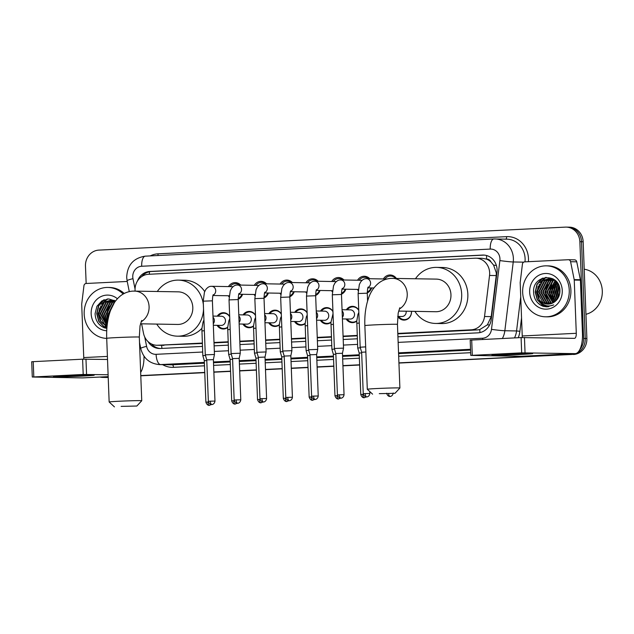 <?xml version="1.0" encoding="UTF-8"?>
<svg xmlns="http://www.w3.org/2000/svg" width="634" height="634" viewBox="0 0 634 634"><rect width="100%" height="100%" fill="white"/><g stroke="black" fill="none" stroke-linecap="round" stroke-linejoin="round"><path stroke-width="0.95" d="M227.685 327.469A8.155 7.465 91 0 1 223.2 329.006A8.155 7.465 91 0 1 217.097 325.337M253.505 326.201A8.155 7.465 91 0 1 249.019 327.738A8.155 7.465 91 0 1 242.909 324.061M279.317 324.925A8.155 7.465 91 0 1 274.831 326.462A8.155 7.465 91 0 1 268.729 322.793M305.136 323.657A8.155 7.465 91 0 1 300.651 325.194A8.155 7.465 91 0 1 294.541 321.517M330.948 322.381A8.155 7.465 91 0 1 326.462 323.919A8.155 7.465 91 0 1 320.36 320.241M356.768 321.113A8.155 7.465 91 0 1 352.282 322.651A8.155 7.465 91 0 1 346.172 318.973M411.49 311.302A8.155 7.465 91 0 1 411.506 311.579A8.155 7.465 91 0 1 403.906 320.107A8.155 7.465 91 0 1 397.803 316.429M242.584 294.295A8.678 7.941 91 0 1 238.202 299.296M229.08 296.918A8.678 7.941 91 0 1 228.327 295.769M268.396 293.019A8.678 7.941 91 0 1 264.013 298.02M254.892 295.642A8.678 7.941 91 0 1 254.139 294.493M294.216 291.743A8.678 7.941 91 0 1 289.833 296.752M280.711 294.374A8.678 7.941 91 0 1 279.959 293.225M320.027 290.475A8.678 7.941 91 0 1 315.645 295.476M306.523 293.098A8.678 7.941 91 0 1 305.77 291.949M345.847 289.199A8.678 7.941 91 0 1 341.464 294.2M332.335 291.83A8.678 7.941 91 0 1 331.582 290.673M371.659 287.931A8.678 7.941 91 0 1 367.276 292.932M358.155 290.554A8.678 7.941 91 0 1 357.402 289.405M397.819 333.841L477.442 329.918L479.732 329.593L487.427 324.798L491.223 316.628L496.232 275.568L496.303 272.905L493.601 265.123L490.97 261.961A5.096 4.66 -89 0 0 486.563 259.068A15.295 6.158 -92.8 0 1 486.595 255.526M397.803 333.429L471.252 329.807A15.295 13.988 -89 0 0 484.534 316.509L489.543 275.449A15.295 13.988 -89 0 0 489.654 272.786A15.295 13.988 -89 0 0 475.944 258.189A15.295 13.988 -89 0 0 475.088 258.197L148.451 274.292A15.295 13.988 -89 0 0 135.113 291.077M486.563 259.068L486.318 259.076A15.295 13.988 91 0 1 490.97 261.961M141.604 323.823L143.514 333.318A15.295 13.988 -89 0 0 156.915 345.268L202.357 343.477M214.007 342.899L228.177 342.202M239.826 341.631L253.988 340.926M265.638 340.355L279.808 339.658M291.458 339.079L305.62 338.382M317.269 337.811L331.431 337.114M343.089 336.535L357.251 335.838M486.318 259.076L482.125 258.292L475.944 258.189M156.915 345.268A15.295 13.988 -89 0 0 157.763 345.261L202.341 343.065M213.991 342.487L228.161 341.789M239.811 341.219L253.972 340.513M265.622 339.943L279.792 339.245M291.442 338.667L305.604 337.97M317.254 337.399L331.416 336.702M343.073 336.123L357.235 335.426M346.33 309.796A8.155 7.465 91 0 1 352.567 306.341A8.155 7.465 91 0 1 358.757 310.161M320.519 311.072A8.155 7.465 91 0 1 326.748 307.609A8.155 7.465 91 0 1 332.937 311.429M294.699 312.34A8.155 7.465 91 0 1 300.936 308.885A8.155 7.465 91 0 1 307.125 312.705M268.887 313.616A8.155 7.465 91 0 1 275.116 310.153A8.155 7.465 91 0 1 281.306 313.981M243.076 314.892A8.155 7.465 91 0 1 249.305 311.429A8.155 7.465 91 0 1 255.494 315.249M217.256 316.16A8.155 7.465 91 0 1 223.485 312.705A8.155 7.465 91 0 1 229.682 316.524M383.38 278.96A8.678 7.941 91 0 1 390.187 274.99A8.678 7.941 91 0 1 396.369 278.413M357.56 280.228A8.678 7.941 91 0 1 364.368 276.258A8.678 7.941 91 0 1 369.773 278.722M331.748 281.504A8.678 7.941 91 0 1 338.556 277.534A8.678 7.941 91 0 1 343.961 279.99M305.929 282.772A8.678 7.941 91 0 1 312.736 278.809A8.678 7.941 91 0 1 318.141 281.266M280.117 284.048A8.678 7.941 91 0 1 286.925 280.077A8.678 7.941 91 0 1 292.329 282.534M254.297 285.324A8.678 7.941 91 0 1 261.113 281.353A8.678 7.941 91 0 1 266.51 283.81M228.486 286.592A8.678 7.941 91 0 1 235.293 282.621A8.678 7.941 91 0 1 240.698 285.078M108.2 377.19L105.403 377.436A15.295 13.988 91 0 1 104.547 377.452A15.295 13.988 91 0 0 105.403 377.436L107.043 377.468A15.295 13.988 91 0 1 106.187 377.476L102.898 377.42A15.295 13.988 91 0 1 100.045 377.048M573.865 353.701A15.295 13.988 91 0 1 570.196 354.422L398.937 362.973L571.844 354.446A15.295 13.988 91 0 0 585.237 338.485A15.295 13.988 91 0 1 571.844 354.446L398.944 363.076M359.644 364.907L342.931 365.731L359.644 364.907M333.825 366.183L317.119 366.999L333.825 366.183M308.013 367.451L291.299 368.275L308.013 367.451M282.193 368.726L265.488 369.543L282.193 368.726M256.382 369.994L239.676 370.819L256.382 369.994M230.57 371.27L213.856 372.095L230.57 371.27M204.75 372.538L140.788 375.693L204.75 372.538M127.236 281.456L86.161 283.485L85.471 266.074A15.295 13.988 91 0 1 98.864 250.113L565.306 227.123A15.295 13.988 91 0 1 566.162 227.107A15.295 13.988 91 0 1 579.872 241.713L581.521 241.736L585.237 338.485L581.521 241.736A15.295 13.988 91 0 0 567.802 227.138A15.295 13.988 91 0 1 581.521 241.736L583.161 241.768L586.878 338.516A15.295 13.988 91 0 1 573.485 354.477M566.162 227.107L569.451 227.17A15.295 13.988 91 0 1 583.161 241.768M359.644 365.018L342.939 365.842M333.833 366.286L317.119 367.11M308.013 367.562L291.307 368.386M282.201 368.829L265.488 369.654M256.39 370.105L239.676 370.93M230.57 371.373L213.864 372.198M204.758 372.649L140.796 375.803M108.208 377.404L107.043 377.468M397.93 336.789L477.941 332.842A15.295 13.988 -89 0 0 491.223 319.544L496.985 272.327A15.295 13.988 -89 0 0 497.096 269.656A15.295 13.988 -89 0 0 483.385 255.058A15.295 13.988 -89 0 0 482.529 255.074L149.83 271.471A15.295 13.988 -89 0 0 137.443 281.06M141.612 276.638A15.295 13.988 91 0 1 151.471 271.495L484.178 255.106A15.295 13.988 91 0 1 484.21 255.098M579.872 241.713L583.589 338.453A15.295 13.988 91 0 1 579.864 349.516M103.754 377.404A15.295 13.988 91 0 1 102.898 377.42M570.196 354.422L398.937 362.862M359.637 364.796L342.931 365.62M333.825 366.072L317.111 366.896M308.005 367.34L291.299 368.164M282.193 368.616L265.48 369.44M256.374 369.884L239.668 370.708M230.562 371.159L213.856 371.984M204.75 372.427L140.78 375.582M148.047 341.599A15.295 13.988 -89 0 0 159.506 348.51A15.295 13.988 -89 0 0 160.362 348.494L202.476 346.418M214.126 345.847L228.288 345.15M239.937 344.571L254.099 343.874M265.757 343.303L279.919 342.598M291.569 342.027L305.731 341.33M317.38 340.751L331.55 340.054M343.2 339.483L357.362 338.786M160.331 348.494A15.295 13.988 91 0 1 151.36 343.905M504.101 354.2A20.391 0.499 -2.2 0 1 532.687 353.534A20.391 0.499 -2.2 0 1 520.554 354.485A20.391 0.499 -2.2 0 1 491.976 355.103A20.391 0.499 -2.2 0 1 504.101 354.2M522.202 337.534A5.096 2.053 87.2 0 0 522.242 335.965L520.189 282.724A2.552 2.33 -89 0 1 520.213 282.281L522.432 264.093A2.552 2.33 -89 0 1 524.643 261.874L568.215 259.726A2.552 2.33 -89 0 1 568.357 259.726L574.523 259.829A2.552 2.33 91 0 1 576.758 261.826L580.364 279.729A2.552 2.33 91 0 1 580.419 280.165L582.464 333.413A20.391 8.21 -92.8 0 1 575.236 353.629A20.391 8.21 -92.8 0 1 575.014 353.629L521.679 352.853L521.093 337.581L574.428 338.358A5.096 2.053 87.2 0 0 574.483 338.358A5.096 2.053 87.2 0 0 576.29 333.302L574.245 280.062A2.552 2.33 -89 0 0 574.19 279.618L570.592 261.715A2.552 2.33 -89 0 0 568.357 259.726M575.236 353.629L521.188 356.292A20.391 8.21 -92.8 0 1 520.966 356.3L470.769 355.405L521.679 352.853M470.769 355.405L470.182 340.133L521.093 337.581M584.215 269.212A22.935 20.985 91 0 1 602.3 290.911A22.935 20.985 91 0 1 585.951 314.298M522.662 292.472A25.487 23.315 91 0 1 546.405 265.844A25.487 23.315 91 0 1 569.253 290.174A25.487 23.315 91 0 1 545.509 316.802A25.487 23.315 91 0 1 522.662 292.472M546.405 265.844L548.045 265.868A25.487 23.315 91 0 1 570.901 290.206A25.487 23.315 91 0 1 547.158 316.834L545.509 316.802M543.116 306.293L546.627 306.84L553.712 304.914C547.213 307.379 542.189 305.39 538.631 298.955A12.743 11.658 91 0 0 547.792 304.098A12.743 11.658 91 0 0 555.019 301.522C558.277 298.836 559.901 295.254 559.917 290.76C560.06 272.406 532.528 274.102 533.574 292.012C533.907 299.097 537.093 303.852 543.116 306.293M562.263 290.523A17.839 16.326 91 0 1 546.643 309.146A17.839 16.326 91 0 1 529.652 292.123A17.839 16.326 91 0 1 545.272 273.5A17.839 16.326 91 0 1 562.263 290.523M550.249 278.73L544.875 280.68L539.13 291.981L545.034 302.711L548.949 304.058M549.995 278.698L544.36 280.664L538.615 291.973L544.519 302.703L548.687 304.082M551.279 278.912L546.928 280.711L541.19 292.02L547.094 302.751L549.995 303.908M551.017 278.857L546.413 280.703L540.675 292.012L546.579 302.743L549.733 303.955M552.301 279.19L548.989 280.751L543.243 292.052L549.147 302.783L551.041 303.654M552.048 279.111L548.473 280.743L542.728 292.044L548.632 302.775L550.78 303.726M553.323 279.586L551.041 280.783L545.303 292.092L551.208 302.822L552.087 303.282M553.062 279.475L550.534 280.775L544.788 292.084L550.692 302.814L551.826 303.385M554.338 280.085L553.102 280.822L547.356 292.123L553.141 302.783M554.084 279.951L552.586 280.814L546.841 292.115L552.88 302.925M555.36 280.727L549.416 292.163L554.195 302.141M555.107 280.553L548.901 292.155L553.934 302.315M556.343 281.536L551.469 292.195L555.265 301.324M556.121 281.298L550.954 292.187L554.996 301.546M557.238 282.653L553.53 292.234L556.359 300.302M557.009 282.344L553.014 292.226L556.081 300.587M558.142 284.072L555.582 292.266L557.452 298.963M557.912 283.683L555.067 292.258L557.175 299.335M559.037 286.045L557.643 292.306L558.57 297.077M558.816 285.474L557.127 292.298L558.285 297.631M559.877 289.904L559.743 293.296M559.687 288.43L559.434 294.755M554.766 280.046L548.965 278.627L542.3 280.632L536.562 291.933L538.631 298.955M549.226 278.635L542.815 280.64L537.077 291.949L542.981 302.68L547.903 304.098M556.153 281.33L554.298 280.062L548.965 278.627M552.824 278.77L550.249 278.683M551.279 278.675L550.51 278.706M553.022 278.881L551.025 278.667M552.309 278.762L551.532 278.865M552.048 278.73L551.279 278.817M553.189 278.976L552.555 279.118M553.054 278.897L552.301 279.047M559.917 290.895L559.87 292.258M558.665 286.877L557.817 292.48L558.483 296.855M556.604 286.845L555.764 292.44L556.422 296.815M554.552 286.806L553.704 292.409L554.37 296.783M552.491 286.774L551.643 292.369L552.309 296.744M550.439 286.734L549.591 292.337L550.257 296.712M546.326 286.663L545.478 292.258L546.143 296.641M545.866 277.367L544.162 278.366L539.891 282.764M538.1 286.52L537.252 292.115L537.917 296.49M543.568 304.574L548.672 306.713M542.03 278.381L536.943 284.294L535.191 292.084L537.22 299.731L542.45 305.136L547.625 306.816M559.125 286.299L558.071 292.48L558.712 296.767M557.849 284.492L556.018 292.448L557.468 298.947M555.796 284.46L553.957 292.409L555.487 299.074M553.736 284.42L551.905 292.377L553.427 299.034M551.683 284.381L549.844 292.337L551.374 299.002M547.57 284.309L545.731 292.266L547.253 298.931M546.191 277.343L540.818 281.813M539.344 284.167L537.505 292.123L539.027 298.78M544.646 305.105L548.798 306.697M542.72 278.096L537.228 284.254L535.453 292.084L537.474 299.731L542.712 305.144L547.76 306.808M537.711 302.79L540.651 305.105L546.762 306.84M379.275 393.651L394.998 393.31L379.275 393.651M372.594 394.166L367.308 389.276A16.31 0.404 -2.2 0 1 367.3 389.268A16.31 0.404 -2.2 0 1 377.024 388.523A16.31 0.404 -2.2 0 1 399.903 388.016A16.31 0.404 -2.2 0 1 399.896 388.024L397.455 324.362A16.31 0.404 177.8 0 0 374.575 324.877A16.31 0.404 177.8 0 0 364.859 325.614L367.3 389.268M398.635 311.08L435.764 311.73A16.31 14.923 -89 0 0 450.956 294.683A16.31 14.923 -89 0 0 436.335 279.111L391.186 278.374C386.463 278.675 382.27 280.276 378.617 283.16C374.06 286.948 370.763 291.759 368.726 297.568C365.747 305.897 364.455 315.249 364.859 325.614M415.476 278.746A28.031 25.653 91 0 1 436.541 267.389A28.031 25.653 91 0 1 461.679 294.16A28.031 25.653 91 0 1 435.558 323.451A28.031 25.653 91 0 1 414.905 311.365M436.541 267.389L442.706 267.5A28.031 25.653 91 0 1 467.844 294.263A28.031 25.653 91 0 1 441.724 323.562L435.558 323.451M121.118 406.378L136.849 406.029L121.118 406.378M109.159 401.996A16.31 0.404 -2.2 0 1 109.151 401.988A16.31 0.404 -2.2 0 1 118.867 401.251A16.31 0.404 -2.2 0 1 141.747 400.736A16.31 0.404 -2.2 0 1 141.747 400.743L139.306 337.09A16.31 0.404 177.8 0 0 116.426 337.597A16.31 0.404 177.8 0 0 106.71 338.342L109.151 401.988L114.445 406.893M140.486 323.8L177.607 324.45A16.31 14.923 -89 0 0 192.807 307.411A16.31 14.923 -89 0 0 178.178 291.838L133.037 291.093C128.314 291.394 124.121 292.995 120.468 295.88C115.911 299.676 112.614 304.478 110.578 310.288C107.59 318.617 106.306 327.968 106.71 338.342M157.319 291.474A28.031 25.653 91 0 1 178.384 280.117A28.031 25.653 91 0 1 203.363 304.685M178.384 280.117L184.557 280.22A28.031 25.653 91 0 1 204.711 291.537M203.53 309.083A28.031 25.653 91 0 1 177.401 336.171A28.031 25.653 91 0 1 156.749 324.085M201.889 328.349A28.031 25.653 91 0 1 183.575 336.282L177.401 336.171M395.529 278.397A7.648 6.998 -89 0 0 390.576 276.028A7.648 6.998 -89 0 0 384.925 278.984M365.675 346.885L360.175 347.21L358.115 293.542L367.284 293.185C367.514 288.914 367.831 286.893 368.243 287.115M365.873 352.013L361.649 352.25L360.175 347.21M368.687 278.698A7.648 6.998 -89 0 0 364.764 277.296A7.648 6.998 -89 0 0 359.113 280.26M344.048 394.713C343.557 398.374 340.268 398.31 341.044 398.144L340.902 398.152A3.313 1.331 87.2 0 1 340.862 398.152A3.313 1.331 -92.8 0 1 339.396 394.816L344.048 394.713L342.455 353.265L343.533 348.129L334.364 348.478L332.303 294.81L341.472 294.461C341.694 290.19 342.019 288.169 342.423 288.383M342.455 353.265L335.83 353.526L334.364 348.478M367.276 292.012A7.648 6.998 -89 0 0 371.064 287.923M342.875 279.974A7.648 6.998 -89 0 0 338.944 278.572A7.648 6.998 -89 0 0 333.302 281.528M318.228 395.988C317.745 399.642 314.456 399.586 315.233 399.412L315.082 399.428A3.313 1.331 87.2 0 1 315.05 399.428A3.313 1.331 -92.8 0 1 313.584 396.091L318.228 395.988L316.635 354.541L317.713 349.397L308.544 349.754L306.484 296.086L315.653 295.729C315.883 291.466 316.2 289.437 316.612 289.659M316.635 354.541L310.018 354.794L308.552 349.754M341.457 293.288A7.648 6.998 -89 0 0 345.253 289.191M317.055 281.242A7.648 6.998 -89 0 0 313.133 279.84A7.648 6.998 -89 0 0 307.482 282.804M292.417 397.256C291.925 400.918 288.644 400.854 289.413 400.688L289.27 400.696A3.313 1.331 87.2 0 1 289.231 400.696A3.313 1.331 -92.8 0 1 287.765 397.367L292.417 397.256L290.824 355.809L291.902 350.673L282.732 351.022L280.672 297.354L289.841 297.005C290.071 292.734 290.388 290.713 290.8 290.935M290.824 355.809L284.198 356.07L282.732 351.022M315.645 294.556A7.648 6.998 -89 0 0 319.433 290.467M291.244 282.518A7.648 6.998 -89 0 0 287.321 281.116A7.648 6.998 -89 0 0 281.67 284.072M266.597 398.532C266.114 402.186 262.825 402.13 263.601 401.956L263.451 401.972A3.313 1.331 87.2 0 1 263.419 401.972A3.313 1.331 -92.8 0 1 261.953 398.635L266.597 398.532L265.012 357.085L266.09 351.941L256.921 352.298L254.852 298.63L264.021 298.273C264.251 294.01 264.568 291.981 264.98 292.203M265.012 357.085L258.387 357.338L256.921 352.298M289.825 295.832A7.648 6.998 -89 0 0 293.621 291.735M265.424 283.794A7.648 6.998 -89 0 0 261.501 282.384A7.648 6.998 -89 0 0 255.851 285.348M240.785 399.808C240.294 403.462 237.013 403.406 237.782 403.232L237.639 403.24A3.313 1.331 87.2 0 1 237.599 403.24A3.313 1.331 -92.8 0 1 236.141 399.911L240.785 399.808L239.192 358.353L240.27 353.217L231.101 353.566L229.04 299.898L238.21 299.549C238.439 295.278 238.756 293.257 239.169 293.479M239.192 358.353L232.575 358.614L231.101 353.566M264.013 297.1A7.648 6.998 -89 0 0 267.802 293.011M239.612 285.062A7.648 6.998 -89 0 0 235.689 283.66A7.648 6.998 -89 0 0 230.039 286.616M214.974 401.076C214.482 404.73 211.193 404.674 211.97 404.5L211.819 404.516A3.313 1.331 87.2 0 1 211.788 404.516A3.313 1.331 -92.8 0 1 210.322 401.179L214.974 401.076L213.381 359.629L214.458 354.485L205.289 354.842L203.229 301.174L212.398 300.817C212.62 296.553 212.945 294.525 213.349 294.747M213.381 359.629L206.755 359.882L205.289 354.842M238.194 298.376A7.648 6.998 -89 0 0 241.99 294.279M398.786 316.445A7.648 6.998 -89 0 0 404.326 319.599A7.648 6.998 -89 0 0 411.45 311.611A7.648 6.998 -89 0 0 411.434 311.302M397.7 316.429L401.916 316.501A4.589 4.2 -89 0 0 406.148 311.215M360.358 347.82L357.719 348.026L356.768 321.081L357.972 314.337L358.844 312.443M361.673 352.892L359.185 353.067L357.719 348.026M358.765 310.43A7.648 6.998 -89 0 0 352.964 306.856A7.648 6.998 -89 0 0 347.321 309.82M342.408 318.91L350.285 319.045A4.589 4.2 -89 0 0 354.557 314.25A4.589 4.2 -89 0 0 350.443 309.868L342.059 309.725M334.546 349.096L331.907 349.302L330.948 322.357L333.024 313.711M335.854 354.168L333.373 354.343L331.907 349.302M347.155 318.989A7.648 6.998 -89 0 0 352.702 322.143A7.648 6.998 -89 0 0 356.776 320.804M332.953 311.698A7.648 6.998 -89 0 0 327.152 308.132A7.648 6.998 -89 0 0 321.501 311.088M316.596 320.178L324.465 320.321A4.589 4.2 -89 0 0 328.745 315.526A4.589 4.2 -89 0 0 324.632 311.143L316.239 310.993M308.726 350.364L306.087 350.57L305.136 323.625L306.341 316.881L307.213 314.987M310.042 355.436L307.553 355.611L306.087 350.57M321.343 320.265A7.648 6.998 -89 0 0 326.882 323.419A7.648 6.998 -89 0 0 330.964 322.072M307.133 312.974A7.648 6.998 -89 0 0 301.332 309.4A7.648 6.998 -89 0 0 295.69 312.364M290.776 321.454L298.654 321.589A4.589 4.2 -89 0 0 302.925 316.794A4.589 4.2 -89 0 0 298.812 312.419L290.427 312.269M282.915 351.64L280.276 351.846L279.317 324.901L280.529 318.157L281.401 316.255M284.23 356.712L281.742 356.887L280.276 351.846M295.523 321.533A7.648 6.998 -89 0 0 301.071 324.687A7.648 6.998 -89 0 0 305.144 323.348M281.322 314.25A7.648 6.998 -89 0 0 275.521 310.676A7.648 6.998 -89 0 0 269.87 313.632M264.964 322.722L272.842 322.864A4.589 4.2 -89 0 0 277.113 318.07A4.589 4.2 -89 0 0 273 313.687L264.608 313.545M257.095 352.908L254.456 353.114L253.505 326.177L254.717 319.425L255.581 317.531M258.41 357.98L255.93 358.155L254.456 353.114M269.712 322.809A7.648 6.998 -89 0 0 275.251 325.963A7.648 6.998 -89 0 0 279.332 324.616M255.502 315.518A7.648 6.998 -89 0 0 249.709 311.944A7.648 6.998 -89 0 0 244.058 314.908M239.145 323.998L247.022 324.132A4.589 4.2 -89 0 0 251.302 319.338A4.589 4.2 -89 0 0 247.181 314.963L238.796 314.813M231.283 354.184L228.644 354.39L227.693 327.445L228.898 320.701L229.77 318.807M232.599 359.256L230.11 359.43L228.644 354.39M243.9 324.077A7.648 6.998 -89 0 0 249.439 327.231A7.648 6.998 -89 0 0 253.513 325.892M229.69 316.794A7.648 6.998 -89 0 0 223.889 313.22A7.648 6.998 -89 0 0 218.239 316.176M213.333 325.266L221.211 325.408A4.589 4.2 -89 0 0 225.482 320.614A4.589 4.2 -89 0 0 221.369 316.231L212.984 316.089M205.464 355.452L202.825 355.658L201.874 328.721L203.086 321.969L203.95 320.075M206.779 360.524L204.299 360.706L202.825 355.658M218.08 325.353A7.648 6.998 -89 0 0 223.62 328.507A7.648 6.998 -89 0 0 227.701 327.16M65.619 375.803A20.391 0.499 -2.2 0 1 94.197 375.146A20.391 0.499 -2.2 0 1 82.071 376.097A20.391 0.499 -2.2 0 1 53.486 376.707A20.391 0.499 -2.2 0 1 65.619 375.803M144.005 356.189A20.391 8.21 -92.8 0 1 140.661 372.404M82.483 377.904L108.176 376.644L82.697 377.904A20.391 8.21 -92.8 0 1 82.483 377.904L32.286 377.016L83.197 374.464L82.61 359.185L107.518 359.47M108.105 374.742L83.197 374.464M32.286 377.016L31.7 361.737L82.61 359.185M83.712 359.137A5.096 2.053 87.2 0 0 83.751 357.576L81.707 304.336A2.552 2.33 -89 0 1 81.731 303.892L83.95 285.704A2.552 2.33 -89 0 1 86.161 283.485M106.71 338.405A25.487 23.315 91 0 1 84.171 314.084A25.487 23.315 91 0 1 107.923 287.448A25.487 23.315 91 0 1 123.178 294.041M107.923 287.448L109.563 287.479A25.487 23.315 91 0 1 124.209 293.479M115.467 301.063L108.715 298.923L101.9 300.873L96.923 306.293L95.092 313.624C95.425 320.701 98.603 325.464 104.626 327.897L106.877 328.364M106.98 327.033L100.148 320.566A12.743 11.658 91 0 0 107.138 325.448M106.734 330.758A17.839 16.326 91 0 1 91.161 313.735A17.839 16.326 91 0 1 99.934 297.132A17.839 16.326 91 0 1 117.393 298.733M111.766 300.334L106.393 302.283L100.647 313.592L107.225 324.687M111.513 300.302L105.878 302.275L100.132 313.584L106.037 324.315L107.201 324.901M112.789 300.524L108.446 302.323L102.7 313.624L107.376 323.522M112.535 300.468L107.931 302.315L102.185 313.616L107.328 323.863M113.819 300.801L110.506 302.355L104.761 313.664L107.629 321.787M113.557 300.722L109.991 302.347L104.245 313.656L107.55 322.278M114.833 301.19L112.559 302.394L106.813 313.703L108.081 319.259M114.58 301.087L112.044 302.386L106.298 313.687L107.938 319.98M114.421 302.561L108.874 313.735L108.985 315.312M114.817 301.974L114.104 302.418L108.359 313.727L108.683 316.509M115.364 301.205L110.482 300.239L103.817 302.244L98.072 313.545L100.148 320.566M110.744 300.247L104.333 302.252L98.587 313.553L104.491 324.283L107.146 325.385M115.237 301.38L110.482 300.239M114.342 300.381L111.766 300.286M112.797 300.286L112.028 300.318M114.54 300.492L112.543 300.278M113.827 300.373L113.05 300.476M113.565 300.342L112.797 300.429M114.706 300.587L114.072 300.73M114.564 300.508L113.819 300.659M107.843 308.275L106.995 313.87L107.653 318.244M107.384 298.979L105.68 299.969L101.408 304.375M99.617 308.132L98.769 313.727L99.427 318.102M105.078 326.177L106.964 327.279M103.54 299.993L98.46 305.905L96.709 313.687L98.738 321.335L103.968 326.748L106.9 328M109.088 305.921L107.249 313.878L108.137 318.957M107.701 298.955L102.336 303.424M100.861 305.778L99.023 313.735L100.544 320.392M106.155 326.716L106.972 327.16M104.23 299.708L98.738 305.865L96.97 313.695L98.991 321.343L104.222 326.748L106.908 327.929M99.221 324.402L102.169 326.716L106.877 328.341M496.232 275.568L489.543 275.449M480.025 332.565A15.295 6.158 -92.8 0 1 479.732 329.593M487.427 324.798A15.295 0.697 7 0 0 489.527 325.068M161.955 348.415A15.295 6.158 -92.8 0 1 161.638 345.356M493.601 265.123A15.295 0.697 7 0 0 496.398 265.488M149.37 274.253A15.295 6.158 -92.8 0 1 149.458 271.756M491.223 316.628L484.534 316.509M477.442 329.918L471.252 329.807M163.952 345.364L157.763 345.261M586.878 338.516L583.589 338.453M484.178 255.106L482.529 255.074M398.144 342.384L482.632 338.223A10.192 9.328 -89 0 0 491.485 329.355L499.877 260.582A10.192 9.328 -89 0 0 499.949 258.807A10.192 9.328 -89 0 0 490.24 249.083L141.691 266.256A10.192 9.328 -89 0 0 132.76 276.899A10.192 9.328 -89 0 0 132.974 278.667L135.058 289.041M524.992 261.858A20.391 18.655 -89 0 0 525.103 258.624A20.391 18.655 -89 0 0 506.82 239.161L493.854 238.97A10.192 4.105 87.2 0 1 493.957 238.97A20.391 18.655 91 0 1 495.099 238.955A20.391 18.655 91 0 1 513.381 258.418A20.391 18.655 91 0 1 513.239 261.969L523.684 262.151M145.408 256.144A10.192 4.105 87.2 0 0 145.297 256.152L493.854 238.97A10.192 4.105 87.2 0 0 490.24 249.083M141.691 266.256A10.192 4.105 87.2 0 1 145.297 256.152C133.481 258.006 127.275 265.075 126.689 277.367L127.085 280.751A10.192 0.959 -11.4 0 1 132.974 278.667M150.218 255.906A22.935 20.985 91 0 1 158.064 253.822L506.614 236.648A2.552 1.03 -92.8 0 1 505.861 239.137M506.614 236.648A22.935 20.985 91 0 1 528.463 258.529A22.935 20.985 91 0 1 528.384 261.691M521.544 317.896L519.912 331.297A22.935 20.985 91 0 1 518.232 337.724M470.666 352.694L398.683 356.237M359.383 358.178L342.677 359.002M333.571 359.446L316.857 360.271M307.752 360.722L291.046 361.546M281.94 361.99L265.226 362.814M256.12 363.266L239.414 364.09M230.308 364.542L213.595 365.358M204.497 365.81L173.454 367.34A22.935 20.985 91 0 1 162.605 364.645M499.877 260.582A10.192 0.468 7 0 0 513.239 261.969L504.846 330.742L516.567 330.948L520.736 296.807M491.485 329.355A10.192 0.468 7 0 0 504.846 330.742A20.391 18.655 91 0 1 502.374 338.501M514.515 337.906A20.391 18.655 -89 0 0 516.567 330.948L519.912 331.297M204.362 362.418L160.608 364.574L172.329 364.78L204.394 363.195M144.71 336.963L146.605 346.354A10.192 9.328 -89 0 0 156.099 354.319A10.192 4.105 87.2 0 0 160.608 364.574A20.391 18.655 91 0 1 159.467 364.59L171.188 364.796A20.391 18.655 -89 0 0 172.329 364.78A2.552 1.03 -92.8 0 1 173.454 367.34M470.539 349.294L398.548 352.845M359.256 354.778L342.542 355.603M333.436 356.054L316.731 356.879M307.625 357.322L290.911 358.147M281.805 358.598L265.099 359.423M255.993 359.866L239.28 360.691M230.174 361.142L213.468 361.966M213.499 362.751L230.205 361.927M239.311 361.475L256.025 360.651M265.131 360.199L281.837 359.383M290.943 358.931L307.656 358.107M316.754 357.655L333.468 356.831M342.574 356.387L359.28 355.563M398.58 353.629L470.563 350.079M156.099 354.319L202.69 352.021M214.34 351.442L228.502 350.745M240.151 350.174L254.321 349.477M265.971 348.898L280.133 348.201M291.783 347.63L305.945 346.933M317.602 346.354L331.764 345.657M343.414 345.086L357.576 344.389M158.064 253.822A2.552 1.03 -92.8 0 1 157.866 255.526M139.512 342.423L140.724 348.438A10.192 0.959 -11.4 0 1 146.605 346.354M482.632 338.223A10.192 4.105 87.2 0 0 482.712 339.467M151.471 271.495L149.83 271.471M520.966 356.3L575.014 353.629M471.704 340.014L472.29 355.286M522.242 335.965L576.29 333.302M580.419 280.165L574.245 280.062M524.453 337.486L525.039 352.758M574.19 279.618L580.364 279.729M576.758 261.826L570.592 261.715M399.254 309.083A16.31 14.923 -89 0 0 407.234 293.922A16.31 14.923 -89 0 0 392.604 278.35M141.097 321.803A16.31 14.923 -89 0 0 149.085 306.642A16.31 14.923 -89 0 0 134.456 291.069M365.216 393.548A3.313 1.331 -92.8 0 0 366.674 396.884A3.313 1.331 87.2 0 0 366.714 396.876L366.864 396.868C366.087 397.043 369.376 397.098 369.86 393.445L363.242 393.698L361.649 352.25M368.053 287.471A4.589 4.2 -89 0 0 366.5 278.667L386.906 279.023M342.233 288.747A4.589 4.2 -89 0 0 340.688 279.935L362.109 280.307M339.396 394.816L337.423 394.966L335.83 353.518M316.421 290.015A4.589 4.2 -89 0 0 314.876 281.211L336.289 281.583M313.584 396.091L311.611 396.242L310.018 354.794M290.61 291.291A4.589 4.2 -89 0 0 289.056 282.479L310.478 282.859M287.765 397.367L285.791 397.518L284.198 356.07M264.79 292.559A4.589 4.2 -89 0 0 263.245 283.755L284.658 284.127M261.953 398.635L259.98 398.786L258.387 357.338M238.978 293.835A4.589 4.2 -89 0 0 237.425 285.023L258.846 285.403M236.141 399.911L234.16 400.062L232.575 358.614M213.159 295.103A4.589 4.2 -89 0 0 211.613 286.299L233.027 286.671M210.322 401.179L208.348 401.33L206.755 359.882M388.626 393.793A3.313 1.331 -92.8 0 0 390.029 396.424A3.313 1.331 87.2 0 0 390.068 396.424L390.219 396.416C389.442 396.591 392.731 396.646 393.215 392.993M363.33 394.34L360.778 394.514L359.185 353.067M362.751 394.364A3.313 1.331 -92.8 0 0 364.217 397.7A3.313 1.331 87.2 0 0 364.257 397.7L366.286 396.876M359.248 323.086L356.768 323.277M337.51 395.608L334.966 395.79L333.373 354.343M336.939 395.64A3.313 1.331 -92.8 0 0 338.405 398.968A3.313 1.331 87.2 0 0 338.437 398.968L340.466 398.144M342.352 317.357A4.589 4.2 -89 0 0 342.098 310.874M333.436 324.354L330.956 324.553M311.698 396.884L309.146 397.058L307.553 355.611M311.12 396.908A3.313 1.331 -92.8 0 0 312.586 400.244A3.313 1.331 87.2 0 0 312.625 400.244L314.654 399.42M316.532 318.633A4.589 4.2 -89 0 0 316.287 312.15M307.625 325.63L305.136 325.821M285.879 398.16L283.335 398.334L281.742 356.887M285.308 398.184A3.313 1.331 -92.8 0 0 286.774 401.512A3.313 1.331 87.2 0 0 286.806 401.512L288.835 400.688M290.721 319.901A4.589 4.2 -89 0 0 290.467 313.426M281.805 326.898L279.325 327.096M260.067 399.428L257.523 399.602L255.93 358.155M259.496 399.452A3.313 1.331 -92.8 0 0 260.954 402.788A3.313 1.331 87.2 0 0 260.994 402.788L263.023 401.964M264.901 321.176A4.589 4.2 -89 0 0 264.655 314.694M255.993 328.174L253.505 328.364M234.255 400.704L231.703 400.878L230.11 359.43M233.677 400.728A3.313 1.331 -92.8 0 0 235.143 404.064A3.313 1.331 87.2 0 0 235.174 404.056L237.211 403.232M239.089 322.444A4.589 4.2 -89 0 0 238.844 315.97M230.174 329.442L227.693 329.64M208.435 401.972L205.892 402.146L204.299 360.698M207.865 401.996A3.313 1.331 -92.8 0 0 209.323 405.332A3.313 1.331 87.2 0 0 209.363 405.332L211.391 404.508M213.278 323.72A4.589 4.2 -89 0 0 213.024 317.238M204.362 330.718L201.874 330.916M33.222 361.626L33.808 376.897M83.751 357.576L107.4 356.411M85.97 359.09L86.557 374.369M140.724 348.438C143.308 358.305 149.553 363.694 159.467 364.59M127.085 280.751L129.281 291.616M397.455 324.362L398.184 313.117L399.864 307.712M394.998 393.31L399.896 388.024M139.306 337.09L140.035 325.836L141.715 320.432M136.849 406.029L141.747 400.743M390.576 276.028L393.92 276.083M366.5 278.667L365.659 278.706C363.956 278.801 362.276 279.903 360.627 282.003L359.327 284.587L358.115 293.542M373.901 287.971L367.902 287.868M367.284 293.185L367.585 300.992M369.86 393.445L369.788 391.574M363.242 393.698C364.645 397.986 367.633 396.726 366.626 396.884L366.714 396.876M364.764 277.296L368.1 277.359M340.688 279.935L339.848 279.974C338.144 280.077 336.464 281.171 334.807 283.271L333.508 285.863L332.303 294.81M367.268 292.639L367.831 292.646M358.25 289.421L342.083 289.136M341.472 294.461L343.533 348.129M337.423 394.966C338.825 399.254 341.813 397.993 340.815 398.152L340.902 398.152M338.944 278.572L342.289 278.627M314.876 281.211L314.028 281.25C312.324 281.345 310.652 282.447 308.996 284.547L307.696 287.139L306.484 296.086M341.457 293.907L342.019 293.914M332.438 290.689L316.271 290.412M315.653 295.729L317.713 349.397M311.611 396.242C313.014 400.529 316.001 399.269 315.003 399.428L315.082 399.428M313.133 279.84L316.469 279.903M289.056 282.479L288.216 282.526C286.513 282.621 284.832 283.715 283.176 285.815L281.884 288.407L280.672 297.354M315.637 295.182L316.207 295.19M306.618 291.965L290.451 291.68M289.841 297.005L291.902 350.673M285.791 397.518C287.194 401.798 290.182 400.537 289.183 400.696L289.27 400.696M287.321 281.116L290.657 281.171M263.245 283.755L262.397 283.794C260.701 283.889 259.021 284.991 257.364 287.091L256.065 289.683L254.852 298.63M289.825 296.45L290.388 296.466M280.807 293.233L264.64 292.956M264.021 298.273L266.09 351.941M259.98 398.786C261.382 403.073 264.37 401.813 263.372 401.972L263.451 401.972M261.501 282.384L264.846 282.447M237.425 285.023L236.585 285.07C234.881 285.165 233.201 286.259 231.545 288.359L230.253 290.951L229.04 299.898M264.013 297.726L264.576 297.734M254.987 294.509L238.82 294.224M238.21 299.549L240.27 353.217M234.16 400.062C235.563 404.341 238.55 403.081 237.552 403.248L237.639 403.24M235.689 283.66L239.026 283.715M211.613 286.299L210.765 286.338C209.069 286.433 207.389 287.535 205.733 289.635L204.433 292.226L203.229 301.174M238.194 298.994L238.756 299.01M229.175 295.777L213.008 295.499M212.398 300.817L214.458 354.485M208.348 401.33C209.751 405.617 212.739 404.357 211.74 404.516L211.819 404.516M404.326 319.599L406.513 319.639M386.597 393.246C388 397.526 390.988 396.266 389.981 396.432L390.068 396.424M360.778 394.514C362.18 398.802 365.168 397.542 364.17 397.7L364.257 397.7M352.964 306.856L355.151 306.896M352.702 322.143L354.882 322.183M334.966 395.79C336.369 400.078 339.356 398.818 338.358 398.976L338.437 398.968M327.152 308.132L329.339 308.164M326.882 323.419L329.07 323.459M309.146 397.058C310.549 401.346 313.537 400.086 312.538 400.244L312.625 400.244M301.332 309.4L303.52 309.44M301.071 324.687L303.25 324.727M283.335 398.334C284.737 402.622 287.725 401.362 286.726 401.52L286.806 401.512M275.521 310.676L277.708 310.708M275.251 325.963L277.438 326.003M257.523 399.602C258.918 403.89 261.905 402.63 260.907 402.788L260.994 402.788M249.709 311.944L251.888 311.983M249.439 327.231L251.627 327.271M231.703 400.878C233.106 405.166 236.094 403.906 235.095 404.064L235.174 404.056M223.889 313.22L226.076 313.259M223.62 328.507L225.807 328.547M205.892 402.146C207.294 406.434 210.282 405.174 209.275 405.332L209.363 405.332"/></g></svg>
